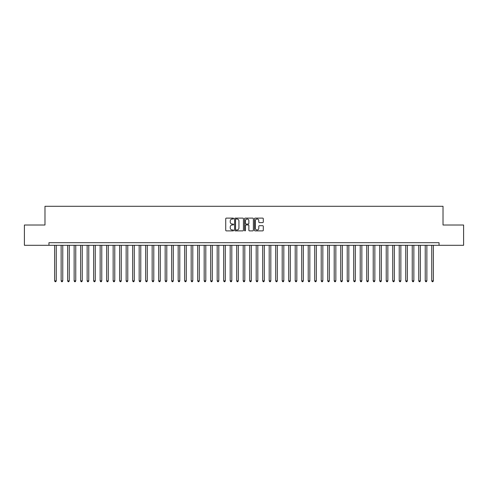 <?xml version="1.0" encoding="UTF-8"?>
<svg xmlns="http://www.w3.org/2000/svg" width="488" height="488" viewBox="0 0 488 488"><rect width="100%" height="100%" fill="white"/><g stroke="black" fill="none" stroke-linecap="round" stroke-linejoin="round"><path stroke-width="0.73" d="M233.599 218.557A0.445 0.445 0 0 0 233.148 218.112L226.371 218.112A0.64 0.64 0 0 0 225.731 218.752L225.731 230.238A0.64 0.64 0 0 0 226.371 230.879L233.148 230.879A0.445 0.445 0 0 0 233.599 230.428A0.445 0.445 0 0 0 233.148 229.982L232.276 229.982A2.043 2.043 0 0 1 230.232 227.939L230.232 226.981A2.043 2.043 0 0 1 232.276 224.944L233.148 224.944A0.445 0.445 0 0 0 233.599 224.492A0.445 0.445 0 0 0 233.148 224.047L232.276 224.047A2.043 2.043 0 0 1 230.232 222.003L230.232 221.046A2.043 2.043 0 0 1 232.276 219.008L233.148 219.008A0.445 0.445 0 0 0 233.599 218.557M262.654 222.613A0.64 0.64 0 0 0 263.288 221.973L263.288 218.752A0.64 0.64 0 0 0 262.654 218.112L255.12 218.112A0.64 0.64 0 0 0 254.48 218.752L254.48 230.238A0.64 0.64 0 0 0 255.12 230.879L262.654 230.879A0.64 0.64 0 0 0 263.288 230.238L263.288 226.347A0.64 0.64 0 0 0 262.654 225.706L259.427 225.706A0.64 0.64 0 0 0 258.793 226.347L258.793 228.274A1.708 1.708 0 0 1 257.084 229.982A1.708 1.708 0 0 1 255.376 228.274L255.376 220.71A1.708 1.708 0 0 1 257.084 219.008A1.708 1.708 0 0 1 258.793 220.71L258.793 221.973A0.64 0.64 0 0 0 259.427 222.613L262.654 222.613M439.054 245.299L439.054 242.701L48.946 242.701L48.946 245.299L463.6 245.299L463.6 225.017L443.019 225.017L443.019 206.29L44.981 206.29L44.981 225.017L24.4 225.017L24.4 245.299L48.946 245.299M243.439 218.752A0.64 0.64 0 0 0 242.804 218.112L235.271 218.112A0.64 0.64 0 0 0 234.636 218.752L234.636 230.238A0.64 0.64 0 0 0 235.271 230.879L242.804 230.879A0.64 0.64 0 0 0 243.439 230.238L243.439 218.752M245.196 218.112L252.729 218.112A0.64 0.64 0 0 1 253.364 218.752L253.364 230.238A0.64 0.64 0 0 1 252.729 230.879L249.502 230.879A0.64 0.64 0 0 1 248.868 230.238L248.868 225.578A0.64 0.64 0 0 0 248.227 224.944L246.092 224.944A0.64 0.64 0 0 0 245.452 225.578L245.452 230.428A0.445 0.445 0 0 1 245.006 230.879A0.445 0.445 0 0 1 244.561 230.428L244.561 218.752A0.64 0.64 0 0 1 245.196 218.112M235.972 219.008A0.445 0.445 0 0 0 235.527 219.454L235.527 229.537A0.445 0.445 0 0 0 235.972 229.982L236.9 229.982A2.043 2.043 0 0 0 238.943 227.939L238.943 221.046A2.043 2.043 0 0 0 236.9 219.008L235.972 219.008M248.868 220.747A1.708 1.708 0 0 0 247.16 219.039A1.708 1.708 0 0 0 245.452 220.747L245.452 223.412A0.64 0.64 0 0 0 246.092 224.047L248.227 224.047A0.64 0.64 0 0 0 248.868 223.412L248.868 220.747M54.632 245.299L54.632 280.868L56.26 280.868L56.26 245.299M56.26 280.868L55.772 281.71L55.12 281.71L54.632 280.868M61.134 245.299L61.134 280.868L62.763 280.868L62.763 245.299M62.763 280.868L62.275 281.71L61.622 281.71L61.134 280.868M67.637 245.299L67.637 280.868L69.266 280.868L69.266 245.299M69.266 280.868L68.778 281.71L68.125 281.71L67.637 280.868M74.139 245.299L74.139 280.868L75.762 280.868L75.762 245.299M75.762 280.868L75.274 281.71L74.627 281.71L74.139 280.868M80.642 245.299L80.642 280.868L82.265 280.868L82.265 245.299M82.265 280.868L81.777 281.71L81.13 281.71L80.642 280.868M87.145 245.299L87.145 280.868L88.767 280.868L88.767 245.299M88.767 280.868L88.279 281.71L87.633 281.71L87.145 280.868M93.647 245.299L93.647 280.868L95.27 280.868L95.27 245.299M95.27 280.868L94.782 281.71L94.135 281.71L93.647 280.868M100.144 245.299L100.144 280.868L101.772 280.868L101.772 245.299M101.772 280.868L101.284 281.71L100.632 281.71L100.144 280.868M106.646 245.299L106.646 280.868L108.275 280.868L108.275 245.299M108.275 280.868L107.787 281.71L107.134 281.71L106.646 280.868M113.149 245.299L113.149 280.868L114.778 280.868L114.778 245.299M114.778 280.868L114.29 281.71L113.637 281.71L113.149 280.868M119.651 245.299L119.651 280.868L121.28 280.868L121.28 245.299M121.28 280.868L120.792 281.71L120.139 281.71L119.651 280.868M126.154 245.299L126.154 280.868L127.777 280.868L127.777 245.299M127.777 280.868L127.295 281.71L126.642 281.71L126.154 280.868M132.657 245.299L132.657 280.868L134.279 280.868L134.279 245.299M134.279 280.868L133.791 281.71L133.145 281.71L132.657 280.868M139.159 245.299L139.159 280.868L140.782 280.868L140.782 245.299M140.782 280.868L140.294 281.71L139.647 281.71L139.159 280.868M145.662 245.299L145.662 280.868L147.284 280.868L147.284 245.299M147.284 280.868L146.797 281.71L146.15 281.71L145.662 280.868M152.158 245.299L152.158 280.868L153.787 280.868L153.787 245.299M153.787 280.868L153.299 281.71L152.646 281.71L152.158 280.868M158.661 245.299L158.661 280.868L160.29 280.868L160.29 245.299M160.29 280.868L159.802 281.71L159.149 281.71L158.661 280.868M165.164 245.299L165.164 280.868L166.792 280.868L166.792 245.299M166.792 280.868L166.304 281.71L165.652 281.71L165.164 280.868M171.666 245.299L171.666 280.868L173.295 280.868L173.295 245.299M173.295 280.868L172.807 281.71L172.154 281.71L171.666 280.868M178.169 245.299L178.169 280.868L179.791 280.868L179.791 245.299M179.791 280.868L179.309 281.71L178.657 281.71L178.169 280.868M184.671 245.299L184.671 280.868L186.294 280.868L186.294 245.299M186.294 280.868L185.806 281.71L185.159 281.71L184.671 280.868M191.174 245.299L191.174 280.868L192.797 280.868L192.797 245.299M192.797 280.868L192.309 281.71L191.662 281.71L191.174 280.868M197.677 245.299L197.677 280.868L199.299 280.868L199.299 245.299M199.299 280.868L198.811 281.71L198.165 281.71L197.677 280.868M204.179 245.299L204.179 280.868L205.802 280.868L205.802 245.299M205.802 280.868L205.314 281.71L204.661 281.71L204.179 280.868M210.676 245.299L210.676 280.868L212.304 280.868L212.304 245.299M212.304 280.868L211.816 281.71L211.164 281.71L210.676 280.868M217.178 245.299L217.178 280.868L218.807 280.868L218.807 245.299M218.807 280.868L218.319 281.71L217.666 281.71L217.178 280.868M223.681 245.299L223.681 280.868L225.31 280.868L225.31 245.299M225.31 280.868L224.822 281.71L224.169 281.71L223.681 280.868M230.184 245.299L230.184 280.868L231.806 280.868L231.806 245.299M231.806 280.868L231.324 281.71L230.671 281.71L230.184 280.868M236.686 245.299L236.686 280.868L238.309 280.868L238.309 245.299M238.309 280.868L237.821 281.71L237.174 281.71L236.686 280.868M243.189 245.299L243.189 280.868L244.811 280.868L244.811 245.299M244.811 280.868L244.323 281.71L243.677 281.71L243.189 280.868M249.691 245.299L249.691 280.868L251.314 280.868L251.314 245.299M251.314 280.868L250.826 281.71L250.179 281.71L249.691 280.868M256.194 245.299L256.194 280.868L257.816 280.868L257.816 245.299M257.816 280.868L257.329 281.71L256.676 281.71L256.194 280.868M262.69 245.299L262.69 280.868L264.319 280.868L264.319 245.299M264.319 280.868L263.831 281.71L263.178 281.71L262.69 280.868M269.193 245.299L269.193 280.868L270.822 280.868L270.822 245.299M270.822 280.868L270.334 281.71L269.681 281.71L269.193 280.868M275.696 245.299L275.696 280.868L277.324 280.868L277.324 245.299M277.324 280.868L276.836 281.71L276.184 281.71L275.696 280.868M282.198 245.299L282.198 280.868L283.821 280.868L283.821 245.299M283.821 280.868L283.339 281.71L282.686 281.71L282.198 280.868M288.701 245.299L288.701 280.868L290.323 280.868L290.323 245.299M290.323 280.868L289.835 281.71L289.189 281.71L288.701 280.868M295.203 245.299L295.203 280.868L296.826 280.868L296.826 245.299M296.826 280.868L296.338 281.71L295.691 281.71L295.203 280.868M301.706 245.299L301.706 280.868L303.329 280.868L303.329 245.299M303.329 280.868L302.841 281.71L302.194 281.71L301.706 280.868M308.209 245.299L308.209 280.868L309.831 280.868L309.831 245.299M309.831 280.868L309.343 281.71L308.69 281.71L308.209 280.868M314.705 245.299L314.705 280.868L316.334 280.868L316.334 245.299M316.334 280.868L315.846 281.71L315.193 281.71L314.705 280.868M321.208 245.299L321.208 280.868L322.836 280.868L322.836 245.299M322.836 280.868L322.348 281.71L321.696 281.71L321.208 280.868M327.71 245.299L327.71 280.868L329.339 280.868L329.339 245.299M329.339 280.868L328.851 281.71L328.198 281.71L327.71 280.868M334.213 245.299L334.213 280.868L335.842 280.868L335.842 245.299M335.842 280.868L335.354 281.71L334.701 281.71L334.213 280.868M340.715 245.299L340.715 280.868L342.338 280.868L342.338 245.299M342.338 280.868L341.85 281.71L341.204 281.71L340.715 280.868M347.218 245.299L347.218 280.868L348.841 280.868L348.841 245.299M348.841 280.868L348.353 281.71L347.706 281.71L347.218 280.868M353.721 245.299L353.721 280.868L355.343 280.868L355.343 245.299M355.343 280.868L354.855 281.71L354.209 281.71L353.721 280.868M360.223 245.299L360.223 280.868L361.846 280.868L361.846 245.299M361.846 280.868L361.358 281.71L360.705 281.71L360.223 280.868M366.72 245.299L366.72 280.868L368.349 280.868L368.349 245.299M368.349 280.868L367.86 281.71L367.208 281.71L366.72 280.868M373.222 245.299L373.222 280.868L374.851 280.868L374.851 245.299M374.851 280.868L374.363 281.71L373.71 281.71L373.222 280.868M379.725 245.299L379.725 280.868L381.354 280.868L381.354 245.299M381.354 280.868L380.866 281.71L380.213 281.71L379.725 280.868M386.228 245.299L386.228 280.868L387.856 280.868L387.856 245.299M387.856 280.868L387.368 281.71L386.716 281.71L386.228 280.868M392.73 245.299L392.73 280.868L394.353 280.868L394.353 245.299M394.353 280.868L393.865 281.71L393.218 281.71L392.73 280.868M399.233 245.299L399.233 280.868L400.855 280.868L400.855 245.299M400.855 280.868L400.367 281.71L399.721 281.71L399.233 280.868M405.735 245.299L405.735 280.868L407.358 280.868L407.358 245.299M407.358 280.868L406.87 281.71L406.223 281.71L405.735 280.868M412.238 245.299L412.238 280.868L413.861 280.868L413.861 245.299M413.861 280.868L413.373 281.71L412.726 281.71L412.238 280.868M418.735 245.299L418.735 280.868L420.363 280.868L420.363 245.299M420.363 280.868L419.875 281.71L419.222 281.71L418.735 280.868M425.237 245.299L425.237 280.868L426.866 280.868L426.866 245.299M426.866 280.868L426.378 281.71L425.725 281.71L425.237 280.868M431.74 245.299L431.74 280.868L433.368 280.868L433.368 245.299M433.368 280.868L432.88 281.71L432.228 281.71L431.74 280.868"/></g></svg>
